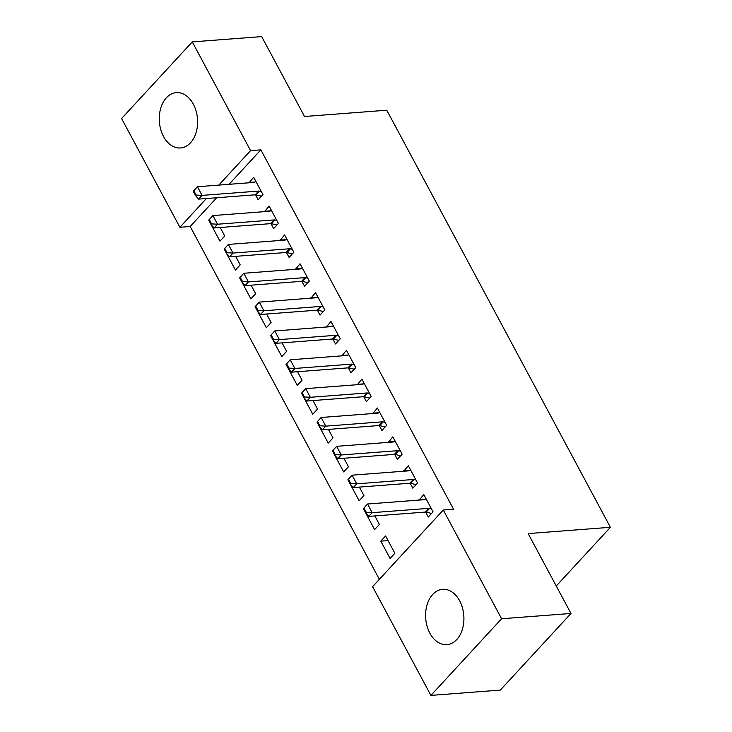 <?xml version="1.0" encoding="UTF-8"?>
<svg xmlns="http://www.w3.org/2000/svg" width="732" height="732" viewBox="0 0 732 732"><rect width="100%" height="100%" fill="white"/><g stroke="black" fill="none" stroke-linecap="round" stroke-linejoin="round"><path stroke-width="1.1" d="M193.33 104.145A27.743 19.114 85.6 0 1 196.167 132.3A27.743 19.114 85.6 0 1 180.539 147.965A27.743 19.114 85.6 0 1 163.529 136.463A27.743 19.114 85.6 0 1 160.701 108.318A27.743 19.114 85.6 0 1 176.321 92.644A27.743 19.114 85.6 0 1 193.33 104.145M459.65 600.835A27.743 19.114 85.6 0 1 462.478 628.98A27.743 19.114 85.6 0 1 446.859 644.645A27.743 19.114 85.6 0 1 429.849 633.143A27.743 19.114 85.6 0 1 427.021 604.998A27.743 19.114 85.6 0 1 442.64 589.324A27.743 19.114 85.6 0 1 459.65 600.835M216.699 197.741L190.183 226.49L379.368 579.323M190.183 226.49L179.898 227.277L121.594 118.538L192.278 41.898L250.582 150.636L218.786 185.105M192.278 41.898L261.681 36.6L304.521 116.498L386.771 110.221L610.406 527.296L528.147 533.573L570.987 613.462L500.313 690.102L430.91 695.4L372.606 586.661L443.281 510.021L501.585 618.76L430.91 695.4M556.265 586.003L610.406 527.296M226.151 252.714L235.43 270.026L240.206 264.847L235.64 256.337M270.977 223.644L273.631 228.594L278.407 223.416L269.129 206.113L264.536 211.64M257.088 310.405L266.357 327.707L271.133 322.528L266.576 314.028M301.904 281.335L304.567 286.285L309.343 281.106L300.056 263.795L295.472 269.33M288.015 368.086L297.293 385.398L302.069 380.219L297.503 371.71M332.84 339.017L335.494 343.967L340.27 338.788L330.992 321.485L326.399 327.012M318.951 425.777L328.22 443.08L332.996 437.901L328.439 429.4M363.767 396.707L366.43 401.658L371.197 396.479L361.919 379.176L357.335 384.703M349.878 483.468L359.156 500.77L363.923 495.591L359.366 487.082M394.704 454.389L397.357 459.339L402.133 454.16L392.855 436.858L388.262 442.384M390.083 558.452L394.859 553.282L385.581 535.97L380.805 541.149L390.083 558.452M425.631 512.08L428.284 517.03L433.06 511.851L423.782 494.548L419.198 500.075M443.281 510.021L453.565 509.234L260.857 149.85L229.07 184.318M410.167 483.239L412.821 488.189L417.597 483.01L408.319 465.698L403.735 471.225M365.35 512.308L374.619 529.611L379.396 524.432L374.83 515.932M379.24 425.548L381.894 430.498L386.67 425.319L377.392 408.017L372.798 413.543M334.405 454.618L343.683 471.93L348.459 466.751L343.903 458.241M348.304 367.857L350.957 372.817L355.734 367.638L346.456 350.326L341.871 355.853M303.487 396.936L312.756 414.239L317.532 409.06L312.967 400.56M317.377 310.176L320.03 315.126L324.807 309.947L315.529 292.644L310.935 298.171M272.551 339.245L281.82 356.557L286.596 351.378L282.04 342.869M286.441 252.485L289.094 257.435L293.871 252.266L284.592 234.954L280.008 240.48M241.624 281.564L250.893 298.866L255.669 293.688L251.103 285.187M255.514 194.804L258.167 199.754L262.944 194.575L253.665 177.272L249.072 182.799M210.688 223.873L219.957 241.176L224.733 236.006L220.176 227.496M206.415 198.518L179.898 227.277M570.987 613.462L501.585 618.76M260.857 149.85L250.582 150.636M425.292 499.242L419.006 499.727M388.061 540.6L380.805 541.149M409.819 470.402L403.542 470.877M394.356 441.561L388.079 442.037M378.892 412.711L372.615 413.196M363.429 383.87L357.143 384.346M347.965 355.029L341.679 355.505M332.493 326.188L326.216 326.664M317.029 297.338L310.752 297.823M301.566 268.498L295.28 268.973M286.102 239.657L279.816 240.133M270.63 210.807L264.353 211.292M255.166 181.966L248.889 182.451M363.365 508.603L365.68 512.931L366.256 512.308L363.932 507.981L363.365 508.603L367.546 504.009L424.103 499.7A3.559 2.169 42.7 0 0 424.807 499.508L426.079 498.821M431.468 508.868L429.593 508.429A3.559 2.169 42.7 0 0 428.742 508.356L372.185 512.665L368.754 516.389L365.68 512.931M431.596 513.443L426.152 512.153A3.559 2.169 42.7 0 0 425.301 512.08L368.754 516.389M363.932 507.981L367.546 504.009L372.185 512.665L366.256 512.308M347.892 479.762L350.216 484.09L350.793 483.468L348.469 479.14L347.892 479.762L352.083 475.169L408.63 470.859A3.559 2.169 42.7 0 0 409.344 470.658L410.615 469.981M415.996 480.027L414.129 479.588A3.559 2.169 42.7 0 0 413.269 479.506L356.722 483.825L353.282 487.549L350.216 484.09M416.133 484.593L410.689 483.312A3.559 2.169 42.7 0 0 409.838 483.239L353.282 487.549M348.469 479.14L352.083 475.169L356.722 483.825L350.793 483.468M332.429 450.921L334.753 455.24L335.32 454.627L333.005 450.299L332.429 450.921L336.619 446.328L393.166 442.009A3.559 2.169 42.7 0 0 393.871 441.817L395.143 441.14M400.532 451.187L398.656 450.738A3.559 2.169 42.7 0 0 397.805 450.665L341.258 454.975L337.818 458.708L334.753 455.24M400.669 455.752L395.225 454.471A3.559 2.169 42.7 0 0 394.365 454.389L337.818 458.708M333.005 450.299L336.619 446.328L341.258 454.975L335.32 454.627M316.965 422.071L319.28 426.399L319.857 425.777L317.542 421.449L316.965 422.071L321.156 417.478L377.703 413.168A3.559 2.169 42.7 0 0 378.407 412.976L379.679 412.29M385.069 422.337L383.193 421.897A3.559 2.169 42.7 0 0 382.342 421.824L325.795 426.134L322.355 429.867L319.28 426.399M385.206 426.912L379.752 425.631A3.559 2.169 42.7 0 0 378.902 425.548L322.355 429.867M317.542 421.449L321.156 417.478L325.795 426.134L319.857 425.777M301.502 393.23L303.817 397.558L304.393 396.936L302.069 392.608L301.502 393.23L305.683 388.637L362.239 384.327A3.559 2.169 42.7 0 0 362.944 384.126L364.216 383.449M369.605 393.496L367.729 393.057A3.559 2.169 42.7 0 0 366.878 392.974L310.322 397.293L306.891 401.017L303.817 397.558M369.733 398.062L364.289 396.781A3.559 2.169 42.7 0 0 363.438 396.707L306.891 401.017M302.069 392.608L305.683 388.637L310.322 397.293L304.393 396.936M286.029 364.39L288.353 368.718L288.93 368.095L286.605 363.767L286.029 364.39L290.22 359.796L346.767 355.478A3.559 2.169 42.7 0 0 347.48 355.285L348.752 354.608M354.132 364.655L352.266 364.207A3.559 2.169 42.7 0 0 351.415 364.133L294.859 368.452L291.418 372.176L288.353 368.718M354.27 369.221L348.825 367.94A3.559 2.169 42.7 0 0 347.975 367.867L291.418 372.176M286.605 363.767L290.22 359.796L294.859 368.452L288.93 368.095M270.565 335.549L272.89 339.868L273.457 339.245L271.142 334.927L270.565 335.549L274.756 330.956L331.303 326.637A3.559 2.169 42.7 0 0 332.008 326.445L333.28 325.758M338.669 335.805L336.793 335.366A3.559 2.169 42.7 0 0 335.942 335.293L279.395 339.602L275.955 343.335L272.89 339.868M338.806 340.38L333.362 339.099A3.559 2.169 42.7 0 0 332.511 339.017L275.955 343.335M271.142 334.927L274.756 330.956L279.395 339.602L273.457 339.245M255.102 306.699L257.426 311.027L257.993 310.405L255.678 306.077L255.102 306.699L259.293 302.106L315.84 297.796A3.559 2.169 42.7 0 0 316.544 297.604L317.816 296.918M323.205 306.964L321.33 306.525A3.559 2.169 42.7 0 0 320.479 306.452L263.932 310.761L260.491 314.486L257.426 311.027M323.343 311.539L317.889 310.249A3.559 2.169 42.7 0 0 317.038 310.176L260.491 314.486M255.678 306.077L259.293 302.106L263.932 310.761L257.993 310.405M239.638 277.858L241.953 282.186L242.53 281.564L240.206 277.236L239.638 277.858L243.82 273.265L300.376 268.955A3.559 2.169 42.7 0 0 301.081 268.754L302.353 268.077M307.742 278.123L305.866 277.684A3.559 2.169 42.7 0 0 305.015 277.602L248.459 281.921L245.028 285.645L241.953 282.186M307.87 282.689L302.426 281.408A3.559 2.169 42.7 0 0 301.575 281.335L245.028 285.645M240.206 277.236L243.82 273.265L248.459 281.921L242.53 281.564M224.175 249.017L226.49 253.345L227.066 252.723L224.742 248.395L224.175 249.017L228.357 244.424L284.913 240.105A3.559 2.169 42.7 0 0 285.617 239.913L286.889 239.236M292.278 249.283L290.403 248.834A3.559 2.169 42.7 0 0 289.552 248.761L232.996 253.071L229.555 256.804L226.49 253.345M292.407 253.848L286.962 252.567A3.559 2.169 42.7 0 0 286.111 252.494L229.555 256.804M224.742 248.395L228.357 244.424L232.996 253.071L227.066 252.723M208.702 220.167L211.026 224.495L211.594 223.873L209.279 219.554L208.702 220.167L212.893 215.574L269.44 211.264A3.559 2.169 42.7 0 0 270.145 211.072L271.426 210.386M276.806 220.433L274.93 219.993A3.559 2.169 42.7 0 0 274.079 219.92L217.532 224.23L214.092 227.963L211.026 224.495M276.943 225.008L271.499 223.727A3.559 2.169 42.7 0 0 270.648 223.644L214.092 227.963M209.279 219.554L212.893 215.574L217.532 224.23L211.594 223.873M193.239 191.327L195.563 195.654L196.13 195.032L193.815 190.704L193.239 191.327L197.43 186.733L253.977 182.424A3.559 2.169 42.7 0 0 254.681 182.231L255.953 181.545M261.342 191.592L259.467 191.153A3.559 2.169 42.7 0 0 258.616 191.079L202.069 195.389L198.628 199.113L195.563 195.654M261.48 196.167L256.026 194.877A3.559 2.169 42.7 0 0 255.175 194.804L198.628 199.113M193.815 190.704L197.43 186.733L202.069 195.389L196.13 195.032M428.742 508.356L425.301 512.08M429.593 508.429L426.152 512.153M413.269 479.506L409.838 483.239M414.129 479.588L410.689 483.312M397.805 450.665L394.365 454.389M398.656 450.738L395.225 454.471M382.342 421.824L378.902 425.548M383.193 421.897L379.752 425.631M366.878 392.974L363.438 396.707M367.729 393.057L364.289 396.781M351.415 364.133L347.975 367.867M352.266 364.207L348.825 367.94M335.942 335.293L332.511 339.017M336.793 335.366L333.362 339.099M320.479 306.452L317.038 310.176M321.33 306.525L317.889 310.249M305.015 277.602L301.575 281.335M305.866 277.684L302.426 281.408M289.552 248.761L286.111 252.494M290.403 248.834L286.962 252.567M274.079 219.92L270.648 223.644M274.93 219.993L271.499 223.727M258.616 191.079L255.175 194.804M259.467 191.153L256.026 194.877"/></g></svg>
